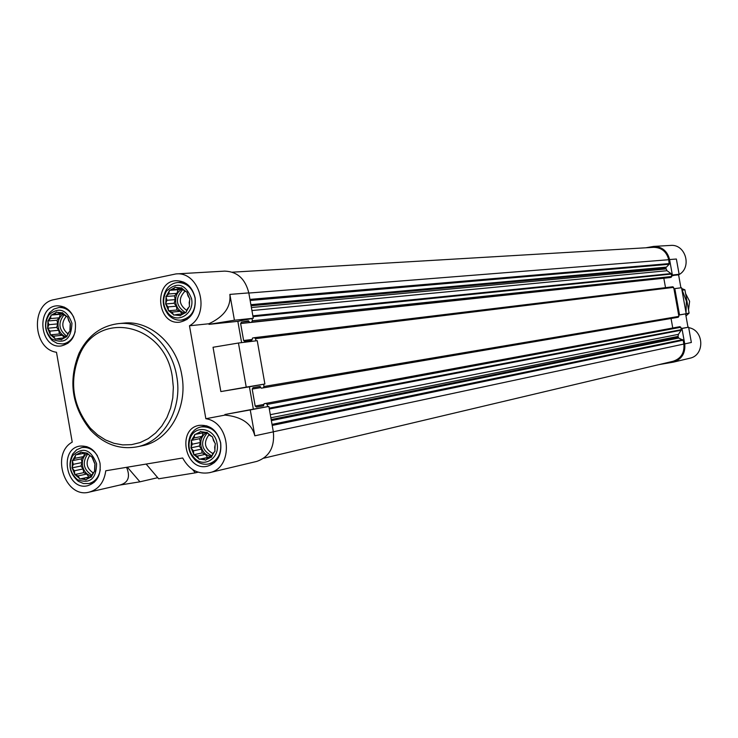 <?xml version="1.0" encoding="UTF-8"?>
<svg xmlns="http://www.w3.org/2000/svg" width="738" height="738" viewBox="0 0 738 738"><rect width="100%" height="100%" fill="white"/><g stroke="black" fill="none" stroke-linecap="round" stroke-linejoin="round"><path stroke-width="1.11" d="M180.93 287.931L181.585 287.792L184.159 290.754L186.972 292.11L188.006 295.929L189.878 298.955L189.177 302.598L189.509 306.473L187.36 308.945L185.958 312.635L183.042 313.263L180.201 315.79L177.397 314.406L173.79 315.098L171.936 312.082L168.439 310.772L168.116 306.907L165.561 303.964L166.954 300.283L165.921 296.482L168.753 293.964L169.426 290.329L173.033 289.628L175.155 287.147L178.679 288.447L180.93 287.931L175.792 287.405M186.336 291.842L182.028 288.392M189.435 298.355L187.111 292.885M189.371 305.698L189.666 299.693M186.17 311.906L189.002 306.971M180.699 315.292L185.303 312.764M174.445 314.969L179.574 315.523M169.067 311.039L173.347 314.499M166.004 304.554L168.301 310.006M166.059 297.248L165.764 303.226M169.223 291.067L166.419 295.984M174.666 287.645L170.081 290.191M191.539 298.613C185.487 283.807 177.111 281.326 166.419 291.178C162.203 299.001 162.849 306.418 168.347 313.429C177.618 324.462 194.795 313.604 191.539 298.613M206.382 432.44L207.046 432.32L209.62 435.309L212.47 436.813L213.494 440.595L215.385 443.732L214.675 447.274L215.007 451.204L212.83 453.529L211.428 457.219L208.485 457.68L205.625 460.152L202.793 458.621L199.168 459.239L197.295 456.112L193.78 454.737L193.457 450.835L190.893 447.855L192.286 444.193L191.262 440.429L194.103 437.957L194.804 434.424L198.421 433.796L200.57 431.453L204.103 432.819L206.382 432.44L201.206 431.739M211.834 436.527L207.489 432.938M214.942 443.123L212.609 437.588M214.869 450.429L215.173 444.461M211.64 456.499L214.5 451.684M206.133 459.673L210.773 457.329M199.823 459.137L204.989 459.866M194.417 455.032L198.725 458.63M191.336 448.473L193.642 453.971M191.4 441.195L191.096 447.136M194.592 435.143L191.76 439.949M200.072 431.933L195.459 434.313M217.064 443.455C215.053 428.704 196.151 424.249 190.662 437.09C187.452 445.346 188.965 452.597 195.192 458.851C204.961 467.984 220.081 457.449 217.064 443.455M86.503 453.012L92.25 457.283L95.027 464.008L94.695 471.25L92.711 473.482L91.355 477.062L88.625 477.486L85.903 479.875L83.274 478.372L79.815 478.962L78.09 475.909L74.722 474.571L74.446 470.77L71.973 467.892L73.32 464.331L72.287 460.687L74.999 458.298L75.599 454.885L79.049 454.276L81.023 452.034L84.4 453.363L86.503 453.012L81.623 452.311M91.641 457.006L87.545 453.501M94.602 463.409L92.379 458.04M94.565 470.493L94.824 464.709M91.549 476.361L94.224 471.711M86.374 479.414L90.728 477.163M80.433 478.861L85.304 479.589M75.322 474.857L79.4 478.372M72.389 468.482L74.593 473.833M72.416 461.434L72.167 467.191M75.405 455.586L72.758 460.226M80.553 452.495L76.217 454.774M96.595 463.741C90.719 449.119 82.73 446.453 72.638 455.752C68.274 464.968 69.889 472.938 77.481 479.663C89.879 484.229 96.254 478.925 96.595 463.741M61.918 312.811L62.536 312.681L65.018 315.56L67.628 316.897L68.662 320.596L70.396 323.548L70.073 330.836L68.108 333.207L66.761 336.786L64.068 337.367L61.355 339.812L58.754 338.447L55.304 339.102L53.597 336.159L50.249 334.877L49.981 331.122L47.509 328.262L48.846 324.692L47.813 321.012L50.516 318.576L51.097 315.071L54.538 314.397L56.475 312.017L59.843 313.29L61.918 312.811L57.075 312.275M67.029 316.639L62.951 313.263M69.972 322.967L67.758 317.644M69.944 330.08L70.202 324.259M66.955 336.076L69.603 331.316M61.817 339.332L66.143 336.906M55.922 338.982L60.756 339.545M50.839 335.144L54.889 338.521M47.924 328.844L50.11 334.13M47.942 321.759L47.693 327.552M50.904 315.781L48.284 320.532M56.014 312.497L51.706 314.941M71.955 323.226C66.835 309.573 59.252 306.676 49.206 314.545C43.902 323.226 44.704 331.325 51.614 338.862C64.437 344.701 71.217 339.489 71.955 323.226M243.623 340.522L252.221 339.462L251.815 340.181L244.804 341.528L243.623 340.522L240.625 323.548L241.446 322.155L248.429 320.781L249.721 322.534L251.575 322.165L252.396 320.772L251.999 318.53L253.291 318.272L248.807 292.894C245.274 278.807 237.239 271.556 224.693 271.123L175.921 273.927C199.897 271.104 211.096 313.77 189.482 325.781L205.856 418.723L225.007 415.097C241.787 416.758 251.732 423.658 254.822 435.807L273.346 431.841C274.813 447.163 269.269 457.016 256.732 461.416L209.343 472.707C197.941 474.525 189.057 469.626 182.683 457.994L105.765 470.779C104.159 482.237 98.661 489.349 89.289 492.098C65.368 498.971 50.175 454.202 72.232 442.117L56.485 352.266C32.426 349.046 30.489 303.309 54.298 299.591L175.921 273.927M273.346 431.841L268.853 406.426L253.346 409.147L249.407 386.813L264.896 384.009L257.248 340.679L238.448 343.022L246.234 387.118L264.896 384.009M157.72 477.689L139.943 481.813L127.351 467.191M119.547 485.115L139.943 481.813M146.142 464.064L158.652 478.787L195.321 472.846L192.581 469.525M198.098 472.191L195.321 472.846M126.567 467.32C130.497 476.72 128.347 482.615 120.109 484.986L89.289 492.098M268.853 406.426L250.256 409.931L254.822 435.807M250.256 409.931L224.896 414.507L225.007 415.097M234.426 320.227L229.869 294.397C231.114 306.833 224.131 316.62 208.9 323.761L209.002 324.351L234.426 320.227L253.291 318.272M205.856 418.723C231.068 422.274 234.011 468.344 209.343 472.707M224.896 414.507L253.346 409.147M238.448 343.022L213.042 347.266L220.856 391.574L249.407 386.813M241.603 342.626L237.848 321.334L251.999 318.53M209.002 324.351L237.848 321.334M189.482 325.781L208.9 323.761M232.35 272.184L653.665 247.322C661.599 247.525 666.617 251.658 668.72 259.721L669.181 264.269L665.713 267.857L667.014 270.708L671.008 273.595L671.488 275.126L679.117 274.268L671.626 275.911M645.925 247.784L653.637 246.409C662.041 246.63 667.364 251.012 669.587 259.555L672.355 274.97M686.202 313.751L681.534 287.728L673.932 288.724L678.646 315.025L686.202 313.751L678.665 315.135M674.8 288.567L679.514 314.868M681.073 328.511L688.619 327.211L691.358 342.478L684.726 343.899C685.574 353.198 681.783 359.286 673.36 362.155L658.859 364.637M688.619 327.211L681.958 328.475L684.726 343.899M669.587 259.555L676.377 259.02L679.117 274.268M688.702 327.672C704.2 330.052 705.03 355.439 689.726 358.253L673.36 362.155M675.012 275.209L678.591 274.84L680.916 287.802M685.593 313.862L688.01 327.321M653.637 246.409L670.491 245.431C685.759 243.752 692.41 267.857 678.591 274.84M681.958 328.475L681.091 328.622L681.165 330.237L678.434 334.351L678.019 336.408L678.665 338.059L683.167 340.19L683.858 344.046C684.652 352.829 681.073 358.567 673.121 361.26L263.77 458.197M671.488 275.126L671.737 276.492L669.938 277.58L249.721 322.534M240.625 323.548L663.831 278.226M663.831 278.263L665.519 287.663M254.435 337.672L672.908 286.759L673.932 288.724M678.646 315.025L678.895 316.381L677.115 317.451L261.363 388.188L259.988 386.435L253.014 387.69L260.265 386.472M671.054 318.484L672.761 327.995M253.014 387.69L252.193 389.074L255.191 406.057L256.437 407.072L263.411 405.845L264.093 403.723L678.803 326.879L680.842 327.266L681.091 328.622M252.23 339.48L252.507 338.041L254.37 337.681L255.56 338.687L255.938 340.836M677.115 317.451L261.353 388.188L263.171 387.865L263.992 386.481L263.604 384.24M678.803 326.879L264.103 403.714L265.911 403.4L267.165 404.415L267.562 406.656M118.329 323.641L123.67 323.124C149.713 319.978 176.797 343.899 181.816 375.199C188.116 407.727 168.919 441.149 141.908 445.844L136.65 446.905C163.744 442.2 182.996 408.631 176.668 375.956C171.631 344.517 144.445 320.486 118.329 323.641C100.903 325.91 87.831 335.735 79.104 353.105C67.97 381.002 71.789 406.675 90.553 430.125C103.957 444.211 119.316 449.802 136.65 446.905M195.136 297.875C192.35 286.731 186.05 281.012 176.244 280.708C153.089 281.243 156.926 325.393 179.823 322.155C191.068 319.499 196.17 311.408 195.136 297.875M220.68 442.837C217.323 430.383 210.164 424.553 199.205 425.356C176.29 428.833 185.321 472.265 207.692 466.121C217.516 462.717 221.843 454.959 220.68 442.837M100.008 463.169C96.798 451.093 90.045 445.411 79.741 446.103C58.21 449.294 66.724 491.37 87.767 485.696C97.065 482.486 101.143 474.977 100.008 463.169M75.341 322.534C72.61 311.584 66.577 306.012 57.223 305.8C35.489 306.565 39.714 349.24 61.189 345.956C71.66 343.364 76.383 335.55 75.341 322.534M220.856 391.574L246.234 387.118M73.818 317.349C70.359 310.624 65.424 307.34 59.003 307.497L53.809 309.084L49.483 312.783C43.413 322.69 44.335 331.943 52.223 340.541L57.195 343.373L62.61 343.963C68.938 342.93 73.136 338.797 75.211 331.556M195.072 298.078C192.535 287.949 186.806 282.755 177.886 282.497C173.126 282.922 169.288 285.283 166.364 289.591C161.548 298.521 162.277 306.99 168.559 315.006C172.185 318.77 176.373 320.476 181.142 320.126C191.363 317.727 196.013 310.375 195.072 298.078M220.57 442.791C217.525 431.472 211.013 426.186 201.04 426.924C196.336 427.957 192.793 430.826 190.404 435.531C186.742 444.959 188.467 453.243 195.579 460.383C199.638 463.713 204.029 464.894 208.753 463.934C217.682 460.844 221.631 453.805 220.57 442.791M97.49 455.899C93.375 449.488 88.108 446.721 81.678 447.597L76.651 449.774L72.711 453.971C67.73 464.488 69.575 473.593 78.246 481.268L83.495 483.556L88.966 483.538C95.22 481.776 98.984 477.117 100.267 469.58M63.403 337.967L58.754 338.447M63.957 337.469L62.37 335.273L53.597 336.159M62.37 335.273L59.418 333.963L50.249 334.877M59.418 333.963L58.772 330.273L49.981 331.122M58.772 330.273L56.688 327.395L47.509 328.262M56.688 327.395L57.647 323.89L48.846 324.692M57.647 323.89L57.001 320.2L47.813 321.012M57.001 320.2L59.308 317.81L50.516 318.576M59.308 317.81L60.267 314.296L51.097 315.071M60.267 314.296L63.311 313.659L54.538 314.397M62.795 313.041L59.843 313.29M66.282 336.879C62.01 335.486 59.317 332.22 58.21 327.082C57.481 321.113 59.289 316.75 63.616 313.973M66.365 316.261C61.189 322.552 61.688 328.419 67.859 333.871M64.206 314.619C57.748 322.801 58.643 330.024 66.9 336.288M182.268 313.954L177.397 314.406M182.083 313.973L180.137 311.335L171.936 312.082M180.137 311.335L177.009 310.006L168.439 310.772M177.009 310.006L176.336 306.205L168.116 306.907M176.336 306.205L174.15 303.244L165.561 303.964M174.15 303.244L175.183 299.628L166.954 300.283M175.183 299.628L174.509 295.827L165.921 296.482M174.509 295.827L176.972 293.346L168.753 293.964M176.972 293.346L178.006 289.72L169.426 290.329M178.006 289.72L181.234 289.047L173.033 289.628M181.234 289.047L181.963 288.3M181.899 288.217L178.679 288.447M184.325 312.986C179.777 311.593 176.917 308.235 175.755 302.912C175.026 296.215 177.277 291.547 182.517 288.918M185.017 291.169C178.218 298.253 178.808 304.683 186.779 310.458M182.959 289.397C174.786 298.235 175.662 306.002 185.579 312.709M211.492 457.006L208.485 457.68M211.28 457.053L202.793 458.621M210.791 456.831L199.168 459.239M207.526 457.366L205.321 454.34L197.295 456.112M205.321 454.34L202.166 452.901L193.78 454.737M202.166 452.901L201.502 449.101L193.457 450.835M201.502 449.101L199.297 446.075L190.893 447.855M199.297 446.075L200.339 442.505L192.286 444.193M200.339 442.505L199.666 438.695L191.262 440.429M199.666 438.695L202.147 436.315L194.103 437.957M202.147 436.315L203.162 432.837M203.817 432.708L198.421 433.796M211.649 456.471C206.022 455.715 202.443 452.163 200.921 445.798C200.183 439.479 202.23 435.005 207.074 432.367M209.066 434.664C203.254 442.376 204.509 448.658 212.839 453.529M207.369 432.772C199.767 442.256 201.271 449.977 211.88 455.927M91.401 476.877L88.625 477.486M91.484 476.573L83.274 478.372M91.494 476.554L79.815 478.962M88.791 477.006L86.697 474.054L78.09 475.909M86.697 474.054L83.726 472.652L74.722 474.571M83.726 472.652L83.08 468.953L74.446 470.77M83.08 468.953L80.986 466.01L71.973 467.892M80.986 466.01L81.955 462.551L73.32 464.331M81.955 462.551L81.309 458.861L72.287 460.687M81.309 458.861L83.634 456.564L74.999 458.298M83.634 456.564L84.538 453.344M84.16 453.27L79.049 454.276M91.687 476.038C86.863 474.866 83.8 471.434 82.518 465.752C81.798 460.161 83.412 455.992 87.352 453.233M89.584 455.77C85.368 462.68 86.577 468.399 93.2 472.92M87.85 453.824C81.946 462.403 83.329 469.553 92.01 475.281M685.906 315.633L686.395 301.159L681.783 289.111M172.295 376.703C164.851 323.447 98.449 309.167 79.529 354.932C68.929 381.491 72.564 405.928 90.423 428.252L97.517 434.83L105.433 439.903L113.92 443.298L122.72 444.903L131.558 444.654L140.165 442.551L148.255 438.64L155.57 433.04L161.871 425.927L166.945 417.505L170.626 408.059L172.784 397.893L173.347 387.321L172.295 376.703M688.582 309.526L689.606 301.307L685.814 294.001M681.681 288.53L684.91 289.813L689.098 313.124L685.971 315.975M684.91 289.813L682.401 290.145M689.098 313.124L686.358 313.585M229.869 294.397L248.807 292.894M272.211 425.439L683.167 340.19M273.337 431.785L683.858 344.046M248.835 293.051L668.72 259.721M249.951 299.388L669.412 263.577M250.145 300.486L669.181 264.269M250.892 304.683L665.944 267.156M251.077 305.763L665.713 267.857M251.39 307.534L665.907 268.936M251.926 310.56L667.014 270.708M252.857 315.836L671.008 273.595M253.005 316.657L671.303 274.066M252.396 320.772L671.737 276.492M251.575 322.165L671.174 277.34M249.767 322.524L669.956 277.571M241.446 322.155L249.029 321.353M255.56 338.687L673.683 287.368M263.992 386.481L678.895 316.381M263.171 387.865L678.333 317.229M252.193 389.074L260.726 387.625M255.191 406.057L263.697 404.47M256.437 407.072L263.651 405.716M265.911 403.4L680.021 326.657M267.165 404.415L680.842 327.266M269.158 408.151L681.275 329.683M269.305 408.99L681.165 330.237M270.311 414.682L678.434 334.351M270.864 417.791L678.019 336.408M271.178 419.562L678.213 337.487M271.363 420.605L678.665 338.059M272.027 424.387L682.705 339.618M254.37 337.681L672.908 286.759M64.289 307.082L59.003 307.497M67.878 343.391L62.61 343.963M51.614 338.862L52.223 340.541M49.206 314.545L49.483 312.783M183.725 282.11L177.886 282.497M186.954 319.554L181.142 320.126M168.347 313.429L168.559 315.006M166.419 291.178L166.364 289.591M206.797 425.798L201.04 426.924M214.472 462.615L208.753 463.934M195.192 458.851L195.579 460.383M190.662 437.09L190.404 435.531M86.89 446.591L81.678 447.597M94.15 482.384L88.966 483.538M77.481 479.663L78.246 481.268M72.638 455.752L72.711 453.971M90.423 428.252L90.553 430.125M79.529 354.932L79.104 353.105"/></g></svg>
